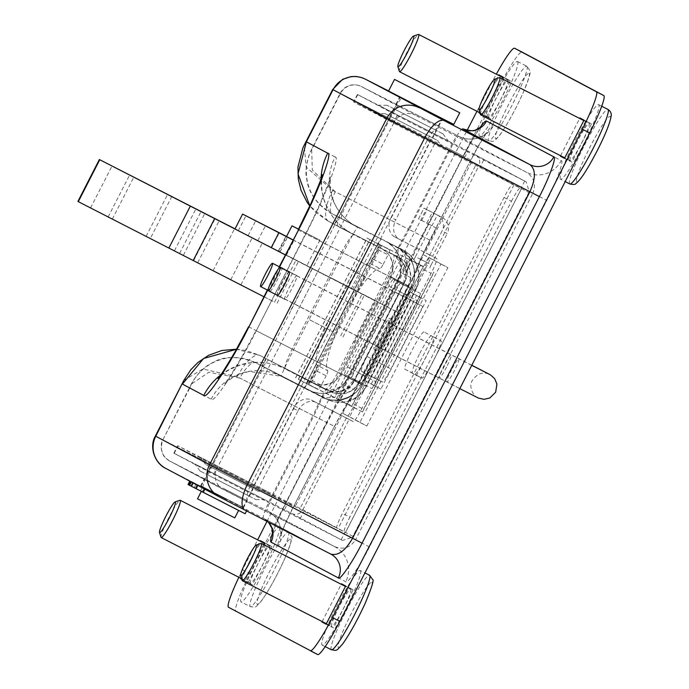 <?xml version="1.0" encoding="UTF-8"?>
<svg xmlns="http://www.w3.org/2000/svg" width="689" height="689" viewBox="0 0 689 689"><rect width="100%" height="100%" fill="white"/><g stroke="black" fill="none" stroke-linecap="round" stroke-linejoin="round"><path stroke-width="0.52" stroke-dasharray="3.44 2.58" d="M284.738 299.379A13.341 1.464 117.1 0 1 289.518 286.822A13.341 1.464 117.1 0 1 296.89 275.617L296.89 275.617A13.341 1.464 117.1 0 1 292.11 288.174A13.341 1.464 117.1 0 1 284.738 299.379L277.331 295.59M289.104 271.931A13.341 1.464 -62.9 0 0 282.102 283.041A13.341 1.464 -62.9 0 0 277.193 295.219M281.5 267.883A13.341 1.464 -62.9 0 0 274.308 279.364A13.341 1.464 -62.9 0 0 269.606 291.344M269.959 291.525A13.341 1.464 -62.9 0 0 276.771 280.974A13.341 1.464 -62.9 0 0 282.008 268.297M277.133 295.331A13.341 1.464 117.1 0 1 281.913 282.774A13.341 1.464 117.1 0 1 289.285 271.569L289.285 271.569A13.341 1.464 117.1 0 1 284.505 284.126A13.341 1.464 117.1 0 1 277.133 295.331L269.726 291.542M332.649 190.414L408.37 229.136C399.25 245.112 394.823 253.836 395.081 255.318C405.769 262.173 408.766 271.544 404.073 283.42L390.379 276.642L403.978 283.885L341.744 252.096C347.652 240.943 351.657 235.138 353.767 234.699A60.701 60.339 -62 0 1 352.914 234.251L327.688 220.842L353.767 234.699L399.138 257.471L328.532 221.272A29.308 10.395 117.1 0 1 332.649 190.414L306.192 167.091L304.202 145.181M169.899 461.113A15.701 15.606 -62 0 1 163.155 440.03L216.906 468.615L394.246 122.074L340.159 93.308L389.974 118.672L348.987 198.776L409.18 229.566L398.897 247.859C412.323 253.259 419.248 274.894 411.479 287.21L415.536 289.371L365.954 386.262L361.897 384.109C357.436 385.616 348.289 399.715 334.449 426.396L293.6 506.579C285.952 522.141 281.672 531.951 280.75 536.016L280.638 528.67L279.355 524.165C277.056 518.438 273.128 514.046 267.573 510.98A26.165 26.01 -62 0 0 267.211 510.79L334.509 546.584L223.649 489.698L169.899 461.113L267.211 510.79A15.701 1.722 -62.9 0 1 272.844 496.011L293.6 506.579L334.449 426.396L313.831 415.906L272.844 496.011L162.828 439.849L189.845 387.881L211.153 399.215C213.418 404.546 238.239 366.91 256.282 330.763L305.864 233.864C324.614 198.105 340.702 155.817 335.112 156.971A52.33 52.011 -62 0 0 356.85 226.862L356.85 226.862A52.33 52.011 -62 0 0 357.582 227.241L402.953 250.021L332.348 213.823L357.582 227.241C356.101 228.61 351.295 237.145 343.182 252.854L293.6 349.745C285.616 365.506 281.517 374.368 281.301 376.315L256.058 362.888C228.188 348.901 198.94 364.343 189.845 387.881L191.327 384.152L208.853 372.241L239.936 378.115A20.928 7.424 117.1 0 1 256.05 362.888L256.05 362.888A20.928 7.424 117.1 0 1 256.058 362.888L265.196 367.556A20.928 2.3 -62.9 0 0 265.187 367.556A20.928 2.3 -62.9 0 0 253.63 385.117L239.936 378.115M486.623 116.794L506.174 78.598L510.334 80.802L490.783 119.008L480.173 113.496L490.783 119.008M567.753 159.943L587.304 121.746L591.463 123.951L571.913 162.156L564.541 158.298M329.368 625.784L348.918 587.588L353.078 589.793L333.528 627.998L326.155 624.139M248.238 582.636L267.788 544.439L271.948 546.653L252.398 584.849L241.787 579.337M317.707 654.55L235.931 611.057A41.865 4.59 117.1 0 1 249.952 573.584A5232.946 574.23 117.1 0 1 499.869 85.203A41.865 4.59 117.1 0 1 521.978 52.037M411.479 287.21C410.144 282.619 416.251 266.901 429.807 240.065L470.794 159.96A41.865 4.59 117.1 0 1 493.918 124.847L561.216 160.64A26.165 26.01 -62 0 1 526.146 172.095L458.848 136.301L361.536 86.616L415.286 115.209L526.146 172.095C534.053 177.288 536.292 184.325 532.864 193.213L394.246 122.074A15.701 15.606 -62 0 1 415.286 115.209M238.868 577.296A41.865 4.59 117.1 0 1 242.545 569.794A5232.946 574.23 117.1 0 1 257.652 539.883M476.96 111.308A5232.946 574.23 117.1 0 1 492.463 81.414A41.865 4.59 117.1 0 1 496.321 74.188M267.005 521.384A5232.946 574.23 117.1 0 1 467.082 130.393M479.441 112.574L498.509 75.308M502.031 78.761L483.377 115.218M560.57 155.723L579.638 118.448M322.185 621.564L341.253 584.298M263.646 544.603L244.991 581.06L241.796 579.363M241.055 578.415L260.123 541.149M272.655 532.692A41.865 4.59 117.1 0 1 286.047 502.712L327.042 422.607C340.848 395.994 349.995 381.904 354.49 380.319C347.601 391.076 338.247 394.125 326.431 389.474L313.004 382.843L324.717 389.113L259.874 355.438L326.431 389.474L269.003 360.106A29.308 3.212 -62.9 0 0 269.003 360.106A29.308 3.212 -62.9 0 0 252.82 384.686L237.292 376.745A29.308 10.395 117.1 0 1 259.856 355.429L259.856 355.429A29.308 10.395 117.1 0 1 259.874 355.438L236.508 349.245M404.073 283.42C402.781 278.761 408.887 263.043 422.391 236.275L463.387 156.17A41.865 4.59 117.1 0 1 479.785 127.896M183.868 380.337L202.859 369.011L237.292 376.745M423.494 108.965L399.732 96.761L423.494 108.965M415.019 113.943L438.781 126.147L415.019 113.943M224.235 498.371L200.473 486.158L224.235 498.371M223.382 488.432L247.144 500.636L223.382 488.432M219.498 496.976A24.072 23.926 -62 0 0 219.834 497.148L166.083 468.563L263.396 518.249L330.694 554.034A17.793 17.681 -62 0 1 330.729 554.059L330.711 554.051M335.285 191.775L312.306 170.071L311.661 148.996L313.805 145.637C300.059 166.729 304.676 199.422 332.348 213.823A20.928 7.424 117.1 0 1 335.285 191.775L348.987 198.776A20.928 2.3 -62.9 0 0 341.477 218.491M369.476 546.928L355.533 539.754C350.331 547.729 343.329 550.003 334.509 546.584L248.738 502.608A15.701 6.192 -62.9 0 1 248.738 502.608A15.701 6.192 -62.9 0 1 250.374 485.84L355.533 539.754L532.864 193.213L546.808 200.387L369.476 546.928C360.244 565.48 347.196 584.608 345.74 581.714L278.442 545.929A41.865 4.59 117.1 0 1 293.462 506.501M334.509 546.584A26.165 26.01 -62 0 1 334.871 546.773L334.871 546.773A26.165 26.01 -62 0 1 345.74 581.714M361.148 383.032L352.019 378.175A7.846 0.861 117.1 0 1 354.835 370.785L396.313 289.733A7.846 0.861 117.1 0 1 400.653 283.145L409.783 288.002A7.846 0.861 117.1 0 1 406.966 295.392L365.489 376.452A7.846 0.861 117.1 0 1 361.148 383.032L361.148 383.032A7.846 0.861 -62.9 0 0 365.489 376.452L406.966 295.392A7.846 0.861 -62.9 0 0 409.783 288.002L400.145 282.878A7.846 0.861 -62.9 0 0 395.805 289.458L354.327 370.518A7.846 0.861 -62.9 0 0 351.519 377.908L361.148 383.032L353.741 379.243A7.846 0.861 -62.9 0 0 358.073 372.663L399.551 291.602A7.846 0.861 -62.9 0 0 402.367 284.212L393.247 279.355A7.846 0.861 -62.9 0 0 393.238 279.355A7.846 0.861 -62.9 0 0 388.906 285.944L347.428 366.996A7.846 0.861 -62.9 0 0 344.612 374.385L362.164 383.36A7.846 0.861 117.1 0 1 364.981 375.961L406.458 294.909A7.846 0.861 117.1 0 1 410.79 288.321A7.846 0.861 117.1 0 1 410.799 288.321L420.428 293.445A7.846 0.861 117.1 0 1 417.612 300.843L376.134 381.895A7.846 0.861 117.1 0 1 371.802 388.484L361.148 383.032M400.653 283.145L393.247 279.355L400.653 283.145M362.009 229.136L338.247 216.932L362.009 229.136M353.526 234.105L377.288 246.309L353.526 234.105M207.01 480A15.701 1.722 117.1 0 1 212.643 465.213L253.63 385.117L313.831 415.906L322.616 396.933L326.672 399.086L281.301 376.315L320.919 396.571A29.308 5.684 117.1 0 1 320.91 396.563C322.168 396.597 322.676 399.68 337.481 400.498C348.41 399.499 356.532 394.203 361.846 384.591L348.255 377.357L365.954 386.262A29.308 29.127 -62 0 1 326.672 399.086M285.72 378.201L261.958 365.997L285.72 378.201M284.876 368.271L308.629 380.474L284.876 368.271M211.153 399.215A52.33 52.011 -62 0 1 281.301 376.315L249.237 371.449L240.358 373.86L232.064 377.908L224.433 383.98C226.483 382.042 232.537 372.542 242.597 355.481L256.007 330.608L339.289 373.111L388.872 276.211L305.864 233.864M332.348 213.823L331.59 213.426C316.285 203.694 307.957 191.921 306.614 178.107C305.046 172.104 306.286 163.336 310.326 151.813L340.159 93.308C343.01 88.158 347.359 85.315 353.224 84.781C356.626 84.79 359.417 85.41 361.596 86.625L458.848 136.301A15.701 1.722 -62.9 0 0 450.175 149.47L409.18 229.566L429.936 240.142L470.794 159.96M268.452 522.124A17.793 17.681 -62 0 0 263.396 518.249A24.072 2.644 -62.9 0 1 272.026 495.58L211.833 464.782L252.82 384.686L313.021 415.476C320.635 398.733 325.105 390.069 326.431 389.474C330.444 390.672 330.47 392.876 341.71 390.758C346.541 388.501 348.763 387.209 348.358 386.899L337.119 404.236L327.129 422.658L313.021 415.476L272.026 495.58L286.047 502.712M298.13 229.902L341.744 252.096L292.153 348.996C286.564 360.313 284.221 366.936 285.117 368.856L324.726 389.113A20.928 4.056 117.1 0 1 324.717 389.113A20.928 4.056 117.1 0 0 337.851 372.361L387.433 275.462A20.928 4.056 117.1 0 0 393.376 254.947M220.738 374.945A60.701 60.339 -62 0 1 285.117 368.856C274.188 363.379 262.716 361.346 250.701 362.767L240.177 365.067L230.471 369.166C225.88 371.138 218.224 377.985 218.086 378.511M327.688 220.842L309.792 205.933M322.357 174.705C321.591 175.333 320.626 191.878 324.373 200.43L328.653 210.309C334.363 220.609 342.45 228.584 352.914 234.251L352.914 234.251A60.701 60.339 -62 0 1 321.04 178.873M260.382 540.65L267.788 544.439M244.991 581.06L252.398 584.849M264.542 542.863L271.948 546.653M341.511 583.798L348.918 587.588M326.121 624.208L333.528 627.998M345.663 586.003L353.078 589.793M579.897 117.957L587.304 121.746M564.506 158.367L571.913 162.156M584.048 120.162L591.463 123.951M498.767 74.808L506.174 78.598M502.918 77.013L510.334 80.802M419.851 353.293A20.928 2.3 117.1 0 1 431.409 335.741A20.928 2.3 117.1 0 1 431.417 335.741L441.046 340.866A20.928 2.3 117.1 0 1 433.553 360.562A20.928 2.3 117.1 0 1 421.978 378.132L412.341 373.007A20.928 2.3 117.1 0 1 419.851 353.293M424.002 331.952L424.002 331.952A20.928 2.3 -62.9 0 0 412.444 349.504A20.928 2.3 -62.9 0 0 404.934 369.218L414.571 374.342A20.928 2.3 -62.9 0 0 426.138 356.773A20.928 2.3 -62.9 0 0 433.639 337.076L424.002 331.952M385.711 335.586A18.319 2.007 -62.9 0 0 392.274 318.335A18.319 2.007 -62.9 0 0 382.154 333.7A18.319 2.007 -62.9 0 0 375.591 350.951A18.319 2.007 -62.9 0 0 385.711 335.586M234.975 228.998L391.292 308.922L366.97 356.446A15.701 1.722 -62.9 0 0 361.346 371.225L367.426 374.463A15.701 1.722 -62.9 0 0 376.099 361.294L400.412 313.779L391.292 308.922L398.914 294.022L293.032 239.867M266.548 491.197L200.387 457.35L266.548 491.197M257.815 491.136L205.589 464.412L257.815 491.136M253.078 488.716L210.352 466.849L253.078 488.716M249.263 496.166L206.536 474.308L249.263 496.166M200.18 471.061L255.912 499.577L200.18 471.061M195.021 464.016L264.688 499.654L195.021 464.016M376.513 113.659L442.674 147.515L376.513 113.659M385.246 113.719L437.472 140.444L385.246 113.719M389.983 116.14L432.709 138.007L389.983 116.14M393.798 108.69L436.525 130.548L393.798 108.69M442.881 133.795L387.149 105.279L442.881 133.795M448.039 140.84L378.373 105.202L448.039 140.84M371.285 383.919L380.922 389.044L426.215 300.533L416.578 295.409L371.285 383.919L364.343 380.362L373.972 385.487L419.265 296.976L409.636 291.852L364.343 380.362M413.736 301.601L381.792 364.025A15.701 1.722 -62.9 0 0 376.16 378.804L382.249 382.042A15.701 1.722 -62.9 0 0 390.921 368.873L422.865 306.45L398.914 294.022M391.111 217.431A15.701 12.256 -63 0 0 394.866 236.999L399.525 239.376A15.701 12.256 117 0 1 395.779 219.808L391.111 217.431L430.212 141.03L471.397 162.182L425.147 252.553L429.316 254.766A15.701 1.722 117.1 0 1 423.683 269.554L354.551 404.65A15.701 1.722 117.1 0 1 345.878 417.818L341.718 415.605L295.469 505.976L344.207 531.899A15.701 1.722 117.1 0 1 349.84 517.112L342.424 513.322A15.701 1.722 -62.9 0 0 336.8 528.101L344.207 531.899M399.525 239.376L432.563 256.342L478.803 165.971L528.808 192.558L529.264 191.766L526.138 181.81L475.212 154.732A8.371 8.32 -62 0 1 478.803 165.971L512.728 184.316A15.701 1.722 -62.9 0 0 512.719 184.316A15.701 1.722 -62.9 0 0 504.055 197.476L342.424 513.322M425.888 267.763A204.082 22.392 117.1 0 1 354.37 407.518L349.607 416.836L366.849 426L447.893 267.616L430.659 258.444L425.888 267.763L418.946 264.214A204.082 22.392 117.1 0 1 347.428 403.961L342.657 413.279L359.899 422.452L440.951 264.059L423.709 254.896L418.946 264.214M430.212 141.03L434.871 143.407L395.779 219.808M434.871 143.407L476.065 164.559L429.815 254.93M394.866 236.999L425.147 252.553M478.803 165.971L476.065 164.559M341.718 415.605L311.428 400.051A15.701 12.256 -63 0 0 311.394 400.033A15.701 12.256 -63 0 0 293.376 408.431L254.284 484.823L295.469 505.976M475.212 154.732L467.986 151.029L464.171 158.487L353.595 101.929L393.35 123.073L512.728 184.316M504.055 197.476L511.462 201.266L349.84 517.112M511.462 201.266A15.701 1.722 117.1 0 1 520.135 188.106L512.719 184.316M254.284 484.823L177.667 445.723L217.423 466.866L336.8 528.101M284.428 509.731L173.852 453.173L213.607 474.325L342.467 540.452L352.501 537.196L352.88 536.352L302.876 509.765A8.371 8.32 -62 0 1 291.654 513.426L284.428 509.731L288.243 502.281M467.986 151.029L357.41 94.471L397.165 115.623L526.026 181.75M421.978 378.132L414.571 374.342L421.978 378.132M302.876 509.765L349.125 419.394L353.285 421.608A15.701 1.722 -62.9 0 0 361.958 408.439L431.09 273.344A15.701 1.722 -62.9 0 0 436.723 258.556L432.563 256.342M353.285 421.608A15.701 1.722 -62.9 0 0 353.293 421.608L345.878 417.818L353.293 421.608M293.376 408.431L298.044 410.799L258.943 487.201M298.044 410.799A15.701 12.256 117 0 1 316.062 402.41A15.701 12.256 117 0 1 316.096 402.419L311.428 400.051M349.125 419.394L311.394 400.033M471.397 162.182L464.171 158.487M347.428 403.961L354.37 407.518M342.657 413.279L349.607 416.836M359.899 422.452L366.849 426M440.951 264.059L447.893 267.616M423.709 254.896L430.659 258.444M373.972 385.487L380.922 389.044M419.265 296.976L426.215 300.533M409.636 291.852L416.578 295.409M367.426 374.463L382.249 382.042L367.426 374.463M292.971 239.987L422.865 306.45M285.341 254.896L400.412 313.779M278.907 251.407L306.855 265.713L278.907 251.407L286.521 236.516L287.597 237.016L286.546 236.473M357.135 291.499L364.757 276.59M369.476 263.155A5.236 1.025 -62.9 0 0 372.697 258.952L383.205 264.326A5.236 1.025 117.1 0 1 379.983 268.529L369.476 263.155A57.566 11.282 -62.9 0 0 338.437 301.274L330.022 317.707A57.566 11.282 -62.9 0 0 317.19 365.342L327.697 370.716A57.566 11.282 117.1 0 1 340.53 323.081L380.492 244.991L377.813 243.561L418.688 264.292A5.236 0.577 117.1 0 1 420.566 259.365L436.533 228.154L426.836 223.09L432.313 212.376L424.011 208.147L418.533 218.861L426.836 223.09M426.147 262.113L415.493 256.67A5.236 0.577 117.1 0 1 412.599 261.053L410.575 259.977A15.701 1.722 -62.9 0 0 401.902 273.145L412.547 278.589A15.701 1.722 117.1 0 1 421.22 265.42A15.701 1.722 117.1 0 1 421.22 265.429L423.253 266.505A5.236 0.577 -62.9 0 0 426.147 262.113L442.114 230.901L447.187 233.597A12.032 11.963 118 0 0 442.019 217.44L437.386 215.071L431.908 225.785L418.585 218.887M327.697 370.716A5.236 1.025 117.1 0 1 326.155 375.798L315.648 370.432A5.236 1.025 -62.9 0 0 317.19 365.342M321.307 385.28A5.236 1.025 117.1 0 1 318.017 389.466L307.509 384.092A5.236 1.025 -62.9 0 0 310.799 379.906L321.307 385.28L326.155 375.798M330.022 317.707L298.475 379.372L307.509 384.092L318.017 389.466L308.982 384.738L340.53 323.081M372.697 258.952L377.546 249.47A5.236 1.025 -62.9 0 0 379.019 244.337L369.984 239.617L338.437 301.274M383.205 264.326L388.053 254.844L377.546 249.47M310.799 379.906L315.648 370.432M415.493 256.67L431.46 225.458M412.599 261.053L423.253 266.505L412.599 261.053M433.794 272.112L362.276 411.858L349.711 405.175A15.701 1.722 117.1 0 1 355.343 390.396L344.689 384.944L401.902 273.145M344.689 384.944A15.701 1.722 -62.9 0 0 339.057 399.732L349.711 405.175M298.475 379.372L339.057 399.732M351.623 406.415L423.141 266.66L418.688 264.292M355.343 390.396L412.547 278.589M420.566 259.365L431.211 264.809L447.187 233.597M431.211 264.809A5.236 0.577 -62.9 0 0 429.333 269.735M381.56 245.473L310.05 385.22L336.594 398.793L408.112 259.047M308.982 384.738L306.321 383.325L377.839 243.579L306.321 383.325M348.944 306.648A57.566 11.282 117.1 0 1 379.983 268.529M379.019 244.337L389.526 249.711L380.492 244.991M389.526 249.711A5.236 1.025 117.1 0 1 388.053 254.844M298.328 379.294L369.847 239.539L367.185 238.127L295.676 377.882M307.957 384.126L379.467 244.38L406.019 257.953L334.501 397.699M362.276 411.858L336.594 398.793M310.05 385.22L306.295 383.317M423.141 266.66L406.019 257.953M379.467 244.38L367.185 238.127M436.533 228.154L431.908 225.785M421.625 220.506L427.111 209.792L424.071 208.173M427.111 209.792L437.386 215.071M442.019 217.44L432.313 212.376M436.947 214.744A12.032 11.963 -62 0 1 442.114 230.901M272.947 301.291L257.445 293.333L272.947 301.291M272.922 301.343L257.428 293.385L272.922 301.343M298.518 229.144L319.937 240.134L298.501 229.187M331.142 277.908L354.646 289.983L331.142 277.908M309.688 319.834L333.192 331.909L309.688 319.834M77.9 201.455L263.921 296.752M235.044 228.86L375.376 300.593L235.044 229.032M150.297 238.54L108.164 216.914L150.297 238.54L171.75 196.615M112.324 219.119L133.778 177.194M108.164 216.914L129.627 174.98M146.137 236.336L167.565 194.47M234.785 517.887L197.519 498.819M238.299 510.291L201.334 491.369M237.102 509.679L202.265 491.843L204.409 487.648L239.815 505.769L204.409 487.648M201.274 486.046L243.079 507.431L201.274 486.046M400.326 97.071L442.123 118.456L400.326 97.071M453.775 124.416L388.553 91.043M269.632 546.007A20.928 2.3 117.1 0 1 262.13 565.703A20.928 2.3 117.1 0 1 250.563 583.282A20.928 2.3 117.1 0 1 250.555 583.273A20.928 2.3 117.1 0 1 258.056 563.585A20.928 2.3 117.1 0 1 269.623 546.007A20.928 2.3 117.1 0 1 269.632 546.007L264.318 543.294M279.166 527.378A41.865 4.59 117.1 0 1 264.171 566.771A41.865 4.59 117.1 0 1 241.029 601.91A41.865 4.59 117.1 0 1 241.021 601.91A41.865 4.59 117.1 0 1 256.024 562.517A41.865 4.59 117.1 0 1 279.157 527.369A41.865 4.59 117.1 0 1 279.166 527.378L288.415 532.106A41.865 4.59 117.1 0 1 273.43 571.508A41.865 4.59 117.1 0 1 250.296 606.647A41.865 4.59 117.1 0 1 250.288 606.647A41.865 4.59 117.1 0 1 265.282 567.254A41.865 4.59 117.1 0 1 288.415 532.106A41.865 4.59 117.1 0 1 288.424 532.115L291.516 536.369C293.101 536.455 290.569 544.508 283.92 560.527C276.117 577.322 268.667 590.74 261.562 600.782C254.026 609.291 255.877 607.078 250.296 606.647L241.029 601.91M161.019 537.334A20.928 2.3 117.1 0 1 168.676 517.887A20.928 2.3 117.1 0 1 179.967 500.292M508.017 80.165A20.928 2.3 117.1 0 1 500.515 99.862A20.928 2.3 117.1 0 1 488.949 117.44A20.928 2.3 117.1 0 1 488.94 117.431A20.928 2.3 117.1 0 1 496.442 97.735A20.928 2.3 117.1 0 1 508.008 80.165A20.928 2.3 117.1 0 1 508.017 80.165L502.703 77.452M517.551 61.536A41.865 4.59 117.1 0 1 502.548 100.921A41.865 4.59 117.1 0 1 479.415 136.069A41.865 4.59 117.1 0 1 479.406 136.069A41.865 4.59 117.1 0 1 494.409 96.675A41.865 4.59 117.1 0 1 517.542 61.528A41.865 4.59 117.1 0 1 517.551 61.536M399.405 71.492A20.928 2.3 117.1 0 1 407.061 52.045A20.928 2.3 117.1 0 1 418.352 34.45M350.761 589.155A20.928 2.3 117.1 0 1 343.26 608.852A20.928 2.3 117.1 0 1 331.693 626.43A20.928 2.3 117.1 0 1 331.685 626.422A20.928 2.3 117.1 0 1 339.186 606.725A20.928 2.3 117.1 0 1 350.753 589.155A20.928 2.3 117.1 0 1 350.761 589.155L345.447 586.442M360.295 570.526A41.865 4.59 117.1 0 1 345.292 609.911A41.865 4.59 117.1 0 1 322.159 645.059A41.865 4.59 117.1 0 1 322.151 645.059A41.865 4.59 117.1 0 1 337.154 605.665A41.865 4.59 117.1 0 1 360.287 570.518A41.865 4.59 117.1 0 1 360.295 570.526L364.955 572.904M242.149 580.482A20.928 2.3 117.1 0 1 249.806 561.035A20.928 2.3 117.1 0 1 261.097 543.44M480.534 114.641A20.928 2.3 117.1 0 1 488.191 95.185A20.928 2.3 117.1 0 1 499.482 77.599M570.07 160.58A20.928 2.3 117.1 0 1 577.571 140.883A20.928 2.3 117.1 0 1 589.138 123.314A20.928 2.3 117.1 0 1 589.147 123.314A20.928 2.3 117.1 0 1 581.645 143.011A20.928 2.3 117.1 0 1 570.079 160.58A20.928 2.3 117.1 0 1 570.07 160.58L564.756 157.867M560.536 179.218A41.865 4.59 117.1 0 1 575.53 139.824A41.865 4.59 117.1 0 1 598.672 104.676A41.865 4.59 117.1 0 1 598.681 104.676A41.865 4.59 117.1 0 1 583.678 144.07A41.865 4.59 117.1 0 1 560.545 179.218A41.865 4.59 117.1 0 1 560.536 179.218L565.195 181.603M194.152 482.946L197.252 484.539L194.152 482.946M192.24 486.675L195.34 488.268L192.24 486.675M195.159 483.489L198.26 485.082L195.159 483.489M193.256 487.209L196.356 488.802L193.256 487.209M245.129 513.744L188.037 484.531M226.061 499.336L189.94 480.793L226.061 499.336M202.333 491.851L237.679 509.938L188.605 484.832L202.333 491.851L204.237 488.122M202.445 491.912L204.357 488.182M267.685 290.207L279.605 266.91M332.701 89.492L449.366 149.039L408.37 229.136L422.486 236.327L463.387 156.17M337.662 225.94A29.308 3.212 -62.9 0 1 348.169 198.346L389.164 118.241A24.072 2.644 117.1 0 1 402.454 98.053L388.596 90.965L402.454 98.053A24.072 2.644 117.1 0 1 402.462 98.053L453.818 124.321L402.462 98.053M462.655 128.843A24.072 2.644 -62.9 0 0 449.366 149.039L463.482 156.222C472.198 139.858 478.045 130.066 481.034 126.862M335.112 156.971L313.805 145.637L340.487 93.489A15.701 15.606 -62 0 1 361.536 86.616M561.216 160.64C564.377 160.201 556.454 182.06 546.808 200.387M228.524 607.267L235.931 611.057M242.545 569.794L249.952 573.584M492.463 81.414L499.869 85.203M399.138 257.471A20.928 20.808 -62 0 1 408.129 285.582L358.547 382.473L354.49 380.319M203.195 487.459A24.072 2.644 117.1 0 1 211.833 464.782L155.369 436.034M223.649 489.698A15.701 15.606 -62 0 1 216.906 468.615L250.374 485.84L427.705 139.299A15.701 6.192 -62.9 0 1 440.383 128.128M398.647 105.512A15.701 1.722 117.1 0 0 389.974 118.672L470.931 160.037C479.053 144.785 484.479 135.612 487.218 132.512L481.31 136.672L476.917 138.282C470.742 139.85 464.713 139.187 458.848 136.301A26.165 26.01 -62 0 0 493.918 124.847M334.535 546.592L267.573 510.98A26.165 26.01 -62 0 1 278.442 545.929M402.953 250.021A29.308 29.127 -62 0 1 403.366 250.228A29.308 29.127 -62 0 1 415.536 289.371L404.116 283.627L354.525 380.517A29.308 24.382 116.9 0 1 319.55 395.512A29.308 24.382 116.9 0 1 319.481 395.477M395.77 246.404A29.308 24.382 116.9 0 1 404.116 283.627L397.837 280.457L348.47 377.477A29.308 29.127 -62 0 1 309.189 390.301M385.478 241.228A29.308 29.127 -62 0 1 398.061 280.578L411.264 287.606L361.682 384.496A29.308 29.127 -62 0 1 322.4 397.32M398.681 248.255A29.308 29.127 -62 0 1 411.264 287.606L388.872 276.211A29.308 5.684 117.1 0 0 397.191 247.497M320.919 396.571A29.308 5.684 117.1 0 0 339.289 373.111L361.846 384.591L411.428 287.701C416.139 277.71 415.656 267.969 409.989 258.496L402.049 250.271L385.849 241.426C387.029 241.546 396.873 249.22 398.294 254.689C402.109 263.344 401.963 271.94 397.837 280.457L348.255 377.357C343.751 385.685 336.878 390.827 327.619 392.799C322.357 394.84 310.377 391.352 309.585 390.465L327.551 399.542C332.701 401.911 338.075 402.815 343.69 402.255C353.87 400.774 361.432 395.52 366.376 386.495L415.958 289.595C421.246 277.96 419.937 267.125 412.031 257.083C408.336 253.371 405.442 251.089 403.366 250.228L399.31 248.074L410.911 259.486L413.124 264.645L414.184 269.537L414.02 276.384L416.544 269.158C422.004 255.895 424.837 250.296 429.945 240.142M334.587 426.474L341.399 413.684L354.594 392.497C351.64 397.346 333.407 404.185 322.616 396.924L265.187 367.556L322.616 396.933C334.845 404.658 356.454 397.605 361.897 384.109M256.282 330.763L305.589 233.717C319.041 208.199 330.72 178.33 330.505 176.642L330.048 186.392L331.616 195.443L334.837 204.039C339.694 213.9 347.023 221.513 356.85 226.862L331.624 213.444M391.955 253.853A20.928 17.414 116.9 0 1 397.915 280.44L348.333 377.339L358.547 382.473A20.928 20.808 -62 0 1 330.487 391.636M381.663 248.686A20.928 20.808 -62 0 1 390.646 276.789L340.797 373.541L348.333 377.339A20.928 17.414 116.9 0 1 323.348 388.045A20.928 17.414 116.9 0 1 323.296 388.019M394.866 255.705A20.928 20.808 -62 0 1 403.857 283.816L354.275 380.707L341.064 373.688A20.928 20.808 -62 0 1 313.004 382.843M248.548 326.793L354.275 380.707A20.928 20.808 -62 0 1 326.216 389.871M395.081 255.318L404.581 261.355C405.588 261.837 407.156 264.188 409.283 268.426C411.531 274.325 411.273 280.113 408.499 285.789L358.917 382.679C355.136 389.526 349.349 393.307 341.563 394.039L333.312 392.885L313.245 382.938C319.162 387.063 336.843 384.651 340.797 373.541L390.379 276.642C393.789 269.382 393.385 262.337 389.173 255.507C388.94 253.897 382.257 248.669 381.887 248.798L395.159 255.86L401.179 260.657C406.82 267.832 407.759 275.574 403.978 283.885L354.396 380.776C350.865 387.227 345.465 390.982 338.187 392.032C333.149 392.17 330.177 391.869 329.256 391.137L324.726 389.113M358.073 372.663L376.134 381.895M399.551 291.602L417.612 300.843M402.367 284.212L420.428 293.445M388.906 285.944L396.313 289.733M347.428 366.996L354.835 370.785M344.612 374.385L352.019 378.175M383.136 334.268A15.701 1.722 -62.9 0 0 388.768 319.489A15.701 1.722 -62.9 0 0 380.095 332.649A15.701 1.722 -62.9 0 0 374.463 347.437A15.701 1.722 -62.9 0 0 383.136 334.268M286.374 255.274L294.005 240.366M238.334 230.669L245.964 215.76M521.392 188.769L345.465 532.563L521.392 188.769M521.349 188.752L345.422 532.537M513.942 184.962L338.015 528.747M528.808 192.558L352.88 536.352M524.699 181.069L520.884 188.528M341.141 539.771L344.956 532.321M346.386 417.973L300.137 508.353M357.737 94.66L353.922 102.11M397.165 115.623L393.35 123.073M483.678 160.081L479.871 167.53M174.188 453.353L177.995 445.904M300.128 518.783L303.944 511.324M213.607 474.325L217.423 466.866M291.654 513.426L342.467 540.452M361.958 408.439L354.551 404.65M423.683 269.554L431.09 273.344M436.723 258.556L429.316 254.766M366.97 356.446L381.792 364.025M361.346 371.225L376.16 378.804M376.099 361.294L390.921 368.873M352.716 289.38L360.347 274.48M248.1 235.612L255.722 220.704M257.867 240.599L265.498 225.691M271.664 247.661L279.295 232.753M279.915 251.898L287.537 236.99M278.373 251.141L285.995 236.241M404.934 369.218L412.341 373.007M433.639 337.076L441.046 340.866M410.799 288.321L400.145 282.878L410.79 288.321M406.458 294.909L395.805 289.458M362.164 383.36L351.519 377.908M364.981 375.961L354.327 370.518M342.984 336.981L364.438 295.056M90.595 207.897L112.049 165.971M174.524 250.675L195.977 208.75M179.648 253.302L201.11 211.377M183.412 255.223L204.874 213.297M193.695 260.502L215.149 218.577M197.752 262.655L219.205 220.73M213.159 270.57L234.613 228.645M230.841 279.613L252.295 237.688M240.943 284.772L262.397 242.847M277.133 303.169L298.587 261.243M340.719 335.836L362.173 293.91M296.365 313.331L317.818 271.406M274.523 302.178L295.977 260.253M290.672 539.142A36.629 4.022 117.1 0 1 277.538 573.636A36.629 4.022 117.1 0 1 257.298 604.356A36.629 4.022 117.1 0 1 270.441 569.863A36.629 4.022 117.1 0 1 290.672 539.142M526.809 66.273A41.865 4.59 117.1 0 1 511.815 105.658A41.865 4.59 117.1 0 1 488.673 140.806L488.673 140.806A41.865 4.59 117.1 0 1 503.668 101.412A41.865 4.59 117.1 0 1 526.801 66.265A41.865 4.59 117.1 0 1 526.809 66.273M529.057 73.301A36.629 4.022 117.1 0 1 515.923 107.794A36.629 4.022 117.1 0 1 495.684 138.515A36.629 4.022 117.1 0 1 508.818 104.022A36.629 4.022 117.1 0 1 529.057 73.301M371.802 582.291A36.629 4.022 117.1 0 1 358.668 616.784A36.629 4.022 117.1 0 1 338.428 647.505A36.629 4.022 117.1 0 1 351.562 613.012A36.629 4.022 117.1 0 1 371.802 582.291M331.418 649.796A41.865 4.59 117.1 0 1 346.395 610.437A41.865 4.59 117.1 0 1 369.545 575.255L369.545 575.255M569.794 183.954A41.865 4.59 117.1 0 1 584.78 144.595A41.865 4.59 117.1 0 1 607.922 109.413L607.931 109.413M576.814 181.663A36.629 4.022 117.1 0 1 589.948 147.162A36.629 4.022 117.1 0 1 610.187 116.441A36.629 4.022 117.1 0 1 597.053 150.943A36.629 4.022 117.1 0 1 576.814 181.663M204.874 489.199L205.167 488.622M189.802 485.426L191.714 481.697M194.246 487.691L196.15 483.971M200.499 490.887L202.402 487.157M197.734 485.401L197.976 484.935M446.558 367.022A13.082 1.438 117.1 0 1 439.332 378.003A13.082 1.438 117.1 0 1 444.017 365.678A13.082 1.438 117.1 0 1 451.243 354.706A13.082 1.438 117.1 0 1 446.558 367.022M451.622 369.726A13.082 1.438 -62.9 0 0 446.937 382.042A13.082 1.438 -62.9 0 0 454.163 371.07A13.082 1.438 -62.9 0 0 458.848 358.754A13.082 1.438 -62.9 0 0 451.622 369.726M289.483 271.828L296.89 275.617M281.879 267.78L289.285 271.569M265.187 367.556L256.05 362.888C238.205 355.748 223.486 355.8 211.902 363.034C200.103 368.451 191.516 383.015 191.327 384.152L162.828 439.849C158.091 448.255 164.809 458.538 165.765 458.168L169.675 460.993L248.738 502.608M272.551 534.311C273.412 529.987 277.943 519.472 286.142 502.763L327.137 422.658M395.925 104.22L399.732 96.761M200.473 486.158L204.28 478.709M330.944 554.163L263.646 518.378L268.4 522.098M334.432 224.381L338.247 216.932M261.958 365.997L265.773 358.547M267.358 290.043L279.278 266.746M422.486 236.327L413.986 253.871L405.838 274.61C406.277 274.549 406.062 272.103 405.175 267.28C401.859 260.433 398.587 256.489 395.374 255.464M236.534 349.202L245.844 350.417L259.856 355.429L269.003 360.106M327.645 220.816L315.726 212.367L309.774 205.968M304.822 387.933L308.629 380.474M377.288 246.309L381.103 238.859M243.329 508.094L247.144 500.636M438.781 126.147L442.596 118.697M392.274 318.335C387.459 319.455 391.214 313.667 380.078 332.641C372.181 349.59 373.283 347.988 375.591 350.951M257.97 491.223L266.746 491.3M249.392 496.235L253.207 488.785M200.017 470.966L194.815 463.904M385.091 113.633L376.315 113.556M393.669 108.621L389.853 116.071M443.044 133.89L448.246 140.961M529.264 191.766L352.501 537.196M357.41 94.471L353.595 101.929M387.149 105.279L378.373 105.202M436.525 130.548L432.709 138.007M437.472 140.444L442.674 147.515M173.852 453.173L177.667 445.723M255.912 499.577L264.688 499.654M206.536 474.308L210.352 466.849M205.589 464.412L200.387 457.35M475.332 154.792L526.138 181.81M279.967 251.924L287.597 237.016M278.287 251.106L285.918 236.198M423.27 266.729L351.752 406.484M362.466 411.97L433.984 272.215M295.581 377.83L367.099 238.075M437.119 214.83L442.183 217.526M418.533 218.861L424.011 208.147M333.192 331.909L354.646 289.983M353.922 342.519L375.376 300.593M290.801 310.214L312.255 268.288M319.937 240.134L306.855 265.713M239.591 506.208L239.815 505.769M243.079 507.431L442.123 118.456M201.154 485.978L400.197 97.003M241.581 578.682L250.563 583.282M479.966 112.841L488.949 117.44M479.415 136.069L488.673 140.806C494.263 141.236 492.411 143.441 499.947 134.941C507.052 124.898 514.502 111.48 522.296 94.677C528.954 78.667 531.486 70.614 529.901 70.528L526.887 66.308L517.542 61.528M326.371 623.709L331.693 626.43M322.159 645.059L325.191 646.609M583.833 120.592L589.138 123.314M598.672 104.676L601.704 106.227M189.751 485.409L191.663 481.68M190.767 485.943L192.67 482.214M246.576 510.911L247.032 510.015M202.282 491.817L204.185 488.096M196.356 488.802L198.26 485.082M195.34 488.268L197.252 484.539M268.064 290.396L477.71 397.708C474.437 397.062 467.874 387.063 472.378 380.294C481.137 368.555 489.104 374.652 489.621 374.428M459.821 388.63L277.71 295.486M471.793 365.23L282.016 268.15M471.741 365.334L289.621 272.189"/><path stroke-width="1.03" d="M277.193 295.219A13.341 1.464 -62.9 0 0 277.331 295.59A13.341 1.464 -62.9 0 0 284.703 284.385A13.341 1.464 -62.9 0 0 289.483 271.828L289.483 271.828A13.341 1.464 -62.9 0 0 289.104 271.931M282.008 268.297A13.341 1.464 -62.9 0 0 281.879 267.78L281.879 267.78A13.341 1.464 -62.9 0 0 281.5 267.883M155.369 436.034L155.748 436.24A24.072 23.926 -62 0 0 165.748 468.391C155.137 463.594 148.721 447.282 155.369 436.034L183.868 380.337L155.748 436.24L209.499 464.825L386.83 118.284L332.701 89.492L304.202 145.181L306.39 141.848L298.027 173.929L309.792 205.933M521.978 52.037A41.865 4.59 117.1 0 1 521.986 52.037A41.865 4.59 117.1 0 1 521.995 52.045L603.771 95.538A41.865 4.59 117.1 0 1 589.75 133.003A5232.946 574.23 117.1 0 1 339.832 621.383A41.865 4.59 117.1 0 1 317.715 654.55A41.865 4.59 117.1 0 1 317.707 654.55L228.524 607.267A41.865 4.59 117.1 0 1 238.868 577.296M496.321 74.188A41.865 4.59 117.1 0 1 514.58 48.247A41.865 4.59 117.1 0 1 514.588 48.256L596.355 91.749A41.865 4.59 117.1 0 1 582.343 129.213A5232.946 574.23 117.1 0 1 332.417 617.594A41.865 4.59 117.1 0 1 310.308 650.76A41.865 4.59 117.1 0 1 310.3 650.76L317.715 654.55M257.652 539.883A5232.946 574.23 117.1 0 1 267.005 521.384M467.082 130.393A5232.946 574.23 117.1 0 1 476.96 111.308M479.217 113.005L480.173 113.496L479.217 113.005L479.441 112.574M498.509 75.308L498.767 74.808L502.918 77.013L502.031 78.761M579.638 118.448L579.897 117.957L584.048 120.162L564.506 158.367L560.346 156.153L560.57 155.723M341.253 584.298L341.511 583.798L345.663 586.003L326.121 624.208L321.961 621.995L322.185 621.564M241.796 579.363L240.831 578.846L241.055 578.415M260.123 541.149L260.382 540.65L264.542 542.863L263.646 544.603M330.694 554.034L244.931 510.067A24.072 9.5 -62.9 0 1 244.914 510.067L330.694 554.034C337.98 556.083 345.275 550.821 352.579 538.255L529.919 191.714C535.835 178.434 535.844 169.408 529.953 164.637L462.655 128.843A24.072 2.644 -62.9 0 0 462.655 128.843L462.655 128.843C470.354 130.97 474.678 131.332 475.643 129.937L481.034 126.862M479.785 127.896A41.865 4.59 117.1 0 1 486.512 121.057L553.81 156.851A17.793 17.681 -62 0 1 529.953 164.637L444.198 120.67A24.072 9.5 -62.9 0 0 424.76 137.809L247.429 484.35L362.061 543.139C352.837 561.69 339.789 580.818 338.333 577.925L271.035 542.14A41.865 4.59 117.1 0 1 272.655 532.692M330.944 554.163L330.711 554.051A17.793 17.681 -62 0 1 330.944 554.163L330.944 554.163A17.793 17.681 -62 0 1 338.333 577.925M267.685 290.207L248.867 326.974C230.824 363.12 206.011 400.757 203.746 395.426L182.43 384.092L203.608 358.469L236.508 349.245M203.746 395.426A60.701 60.339 -62 0 1 220.738 374.945M321.04 178.873A60.701 60.339 -62 0 1 327.706 153.182L306.39 141.848L333.08 89.699A24.072 23.926 -62 0 1 365.351 79.166L444.198 120.67M240.831 578.846L241.787 579.337M321.961 621.995L326.155 624.139M560.346 156.153L564.541 158.298M293.032 239.867L285.918 236.198L286.529 236.499L291.99 225.837L298.518 229.144M286.546 236.473L242.606 214.09L234.975 228.998L285.341 254.896M242.606 214.09L292.971 239.987M298.501 229.187L291.99 225.837M235.044 229.032L99.354 159.529L235.044 228.86M263.921 296.752L77.9 201.455L99.354 159.529M167.599 194.41L129.627 174.98L167.565 194.47M238.299 510.291L201.334 491.369L197.519 498.819L234.785 517.887L238.601 510.437M202.273 491.843L237.102 509.679M394.513 79.399L388.553 91.043L422.925 108.707L453.775 124.416L459.735 112.772L394.513 79.399L459.735 112.772M175.342 501.902A17.268 1.895 117.1 0 1 169.149 518.162A17.268 1.895 117.1 0 1 159.615 532.649A17.268 1.895 117.1 0 1 159.478 532.459A17.268 1.895 117.1 0 1 165.791 516.405A17.268 1.895 117.1 0 1 175.109 501.893A17.268 1.895 117.1 0 1 175.342 501.902M175.109 501.893L179.967 500.292A20.928 2.3 117.1 0 1 180.251 500.292A20.928 2.3 117.1 0 1 172.758 519.988A20.928 2.3 117.1 0 1 161.192 537.566A20.928 2.3 117.1 0 1 161.183 537.566A20.928 2.3 117.1 0 1 161.019 537.334L159.478 532.459M180.251 500.292A20.928 2.3 117.1 0 1 180.26 500.3L264.318 543.294M413.727 36.061A17.268 1.895 117.1 0 1 407.535 52.321A17.268 1.895 117.1 0 1 397.992 66.799A17.268 1.895 117.1 0 1 397.863 66.618A17.268 1.895 117.1 0 1 404.176 50.564A17.268 1.895 117.1 0 1 413.495 36.052A17.268 1.895 117.1 0 1 413.727 36.061M413.495 36.052L418.352 34.45A20.928 2.3 117.1 0 1 418.636 34.45A20.928 2.3 117.1 0 1 411.144 54.147A20.928 2.3 117.1 0 1 399.577 71.725A20.928 2.3 117.1 0 1 399.568 71.725A20.928 2.3 117.1 0 1 399.405 71.492L397.863 66.618M418.636 34.45L502.703 77.452M256.472 545.051A17.268 1.895 117.1 0 1 250.279 561.311A17.268 1.895 117.1 0 1 240.745 575.789A17.268 1.895 117.1 0 1 240.607 575.608A17.268 1.895 117.1 0 1 246.92 559.554A17.268 1.895 117.1 0 1 256.239 545.042A17.268 1.895 117.1 0 1 256.472 545.051M256.239 545.042L261.097 543.44A20.928 2.3 117.1 0 1 261.381 543.44A20.928 2.3 117.1 0 1 253.888 563.137A20.928 2.3 117.1 0 1 242.321 580.715A20.928 2.3 117.1 0 1 242.313 580.715A20.928 2.3 117.1 0 1 242.149 580.482L240.607 575.608M261.381 543.44L345.447 586.442M479.122 109.947A17.268 1.895 117.1 0 1 478.993 109.758A17.268 1.895 117.1 0 1 485.306 93.713A17.268 1.895 117.1 0 1 494.624 79.201A17.268 1.895 117.1 0 1 494.857 79.201A17.268 1.895 117.1 0 1 488.665 95.47A17.268 1.895 117.1 0 1 479.122 109.947M494.624 79.201L499.482 77.599A20.928 2.3 117.1 0 1 499.766 77.599A20.928 2.3 117.1 0 1 492.273 97.295A20.928 2.3 117.1 0 1 480.698 114.874A20.928 2.3 117.1 0 1 480.698 114.865A20.928 2.3 117.1 0 1 480.534 114.641L478.993 109.758M499.766 77.599L583.833 120.592M189.759 481.163L188.398 484.729L245.129 513.744L246.576 510.911M188.398 484.729L190.13 481.353M188.605 484.832L190.328 481.465M265.274 274.248A13.082 1.438 117.1 0 1 272.499 263.276A13.082 1.438 117.1 0 1 267.806 275.6A13.082 1.438 117.1 0 1 260.58 286.572A13.082 1.438 117.1 0 1 265.274 274.248M275.411 279.648A13.082 1.438 -62.9 0 0 280.104 267.323A13.082 1.438 -62.9 0 0 272.878 278.296A13.082 1.438 -62.9 0 0 268.185 290.62A13.082 1.438 -62.9 0 0 275.411 279.648M327.706 153.182C333.295 152.028 317.207 194.315 298.458 230.074L279.605 266.91M332.417 617.594L339.832 621.383M582.343 129.213L589.75 133.003M596.355 91.749L603.771 95.538M514.588 48.256L521.995 52.045M553.81 156.851C556.962 156.412 549.038 178.27 539.401 196.598L362.061 543.139M539.401 196.598L386.83 118.284A24.072 23.926 -62 0 1 419.101 107.751M244.914 510.067L219.498 496.976A24.072 23.926 -62 0 1 209.499 464.825L247.429 484.35A24.072 9.5 -62.9 0 0 244.914 510.067L219.834 497.148M332.701 89.492L342.64 79.304L351.235 76.557L356.135 76.47L361.329 77.487L365.136 79.037L388.596 90.965L365.351 79.166M486.512 121.057A17.793 17.681 -62 0 1 462.663 128.843M268.452 522.124A17.793 17.681 -62 0 1 271.035 542.14M248.867 326.974L267.358 290.043M279.278 266.746L298.458 230.074M271.225 247.661L278.856 232.753M168.865 248.083L190.319 206.157M78.124 201.584L99.578 159.659M193.204 260.52L214.658 218.594M78.296 201.67L99.75 159.745M364.955 572.904L369.545 575.255A41.865 4.59 117.1 0 1 354.559 614.648A41.865 4.59 117.1 0 1 331.418 649.796L331.418 649.796C337.007 650.227 335.155 652.431 342.691 643.931C349.797 633.889 357.246 620.47 365.041 603.667C371.698 587.657 374.23 579.604 372.646 579.518L369.545 575.255A41.865 4.59 117.1 0 1 369.554 575.263L369.631 575.298M601.704 106.227L607.931 109.413A41.865 4.59 117.1 0 1 607.931 109.413A41.865 4.59 117.1 0 1 607.939 109.413A41.865 4.59 117.1 0 1 592.945 148.807A41.865 4.59 117.1 0 1 569.803 183.954A41.865 4.59 117.1 0 1 569.794 183.954C573.239 184.773 575.306 184.609 575.987 183.463C580.465 180.199 587.51 169.339 597.113 150.882C605.226 134.975 609.886 123.46 611.1 116.338C611.72 113.642 610.695 111.342 608.017 109.456L608.017 109.456M203.255 492.351L204.874 489.199M196.064 488.665L197.734 485.401M191.499 486.322L193.204 482.989M189.242 485.168L190.965 481.8M514.58 48.247L521.986 52.037M165.748 468.391L219.498 496.976M268.4 522.098L271.888 528.136L272.551 534.311M183.868 380.337L190.853 369.683L198.001 362.414L208.681 355.266L221.996 350.46L236.534 349.202M248.548 326.793L235.319 351.338C225.415 368.098 219.67 377.15 218.086 378.511M309.774 205.968L307.087 202.273L301.067 190.362L298.32 179.269L297.949 167.108L302.815 148.101L304.202 145.181M322.357 174.705C322.228 176.591 318.413 186.185 310.911 203.479L298.13 229.902M161.192 537.566L241.581 578.682M399.577 71.725L479.966 112.841M242.321 580.715L326.371 623.709M325.191 646.609L331.418 649.796M565.195 181.603L569.803 183.954M480.698 114.874L564.756 157.867M188.028 484.522L189.751 481.155M471.793 365.23L490.361 374.799L494.624 378.58L496.915 384.023L495.675 392.213L489.758 398.009L484.005 399.336L478.442 398.087L459.821 388.63M282.016 268.15L272.499 263.276M289.621 272.189L280.104 267.323M277.71 295.486L268.185 290.62M489.621 374.428L471.741 365.334M268.064 290.396L260.58 286.572"/></g></svg>

